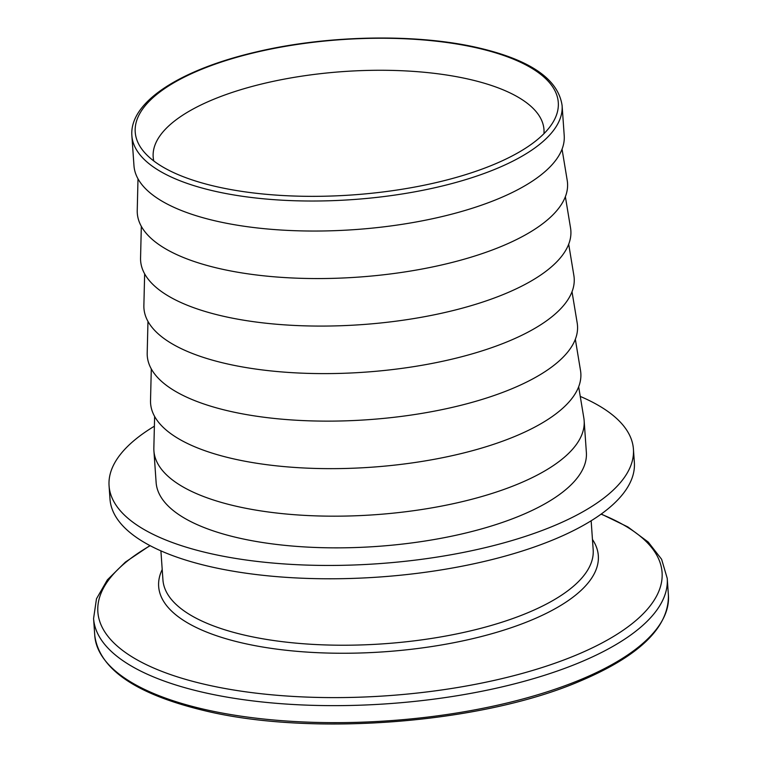 <?xml version="1.0" encoding="UTF-8"?>
<svg xmlns="http://www.w3.org/2000/svg" width="762" height="762" viewBox="0 0 762 762"><rect width="100%" height="100%" fill="white"/><g stroke="black" fill="none" stroke-linecap="round" stroke-linejoin="round"><path stroke-width="1.14" d="M479.393 48.492A212.055 77.848 176 0 1 553.964 120.587A212.055 77.848 176 0 1 214.122 186.099A212.055 77.848 176 0 1 142.027 149.39A212.055 77.848 176 0 1 231.781 58.75A212.055 77.848 176 0 1 479.393 48.492M153.762 160.953A195.882 71.914 176 0 1 153.181 156.953A195.882 71.914 176 0 1 261.89 83.944A195.882 71.914 176 0 1 471.097 79.734A195.882 71.914 176 0 1 543.982 129.626A195.882 71.914 176 0 1 543.954 133.664M580.263 396.421A262.814 96.488 176 0 1 633.422 449.132A262.814 96.488 176 0 1 487.566 547.097A262.814 96.488 176 0 1 206.854 552.745A262.814 96.488 176 0 1 109.071 485.804A262.814 96.488 176 0 1 154.381 426.206M633.422 449.132L634.355 462.477A262.814 96.488 176 0 1 488.499 560.432A262.814 96.488 176 0 1 207.788 566.08A262.814 96.488 176 0 1 110.004 499.139L109.071 485.804M578.663 386.782L583.835 418.014A215.646 79.172 176 0 1 584.149 420.738A215.646 79.172 176 0 1 464.468 501.12A215.646 79.172 176 0 1 234.153 505.758A215.646 79.172 176 0 1 153.914 450.828A215.646 79.172 176 0 1 153.848 448.085L154.619 416.433M584.149 420.738L586.369 452.428A215.646 79.172 176 0 1 466.687 532.8A215.646 79.172 176 0 1 236.363 537.439A215.646 79.172 176 0 1 156.124 482.508L153.914 450.828M575.339 339.261L580.511 370.494A215.646 79.172 176 0 1 464.468 452.771A215.646 79.172 176 0 1 230.829 458.229A215.646 79.172 176 0 1 150.524 400.555L151.295 368.913M572.014 291.741L577.186 322.964A215.646 79.172 176 0 1 461.153 405.251A215.646 79.172 176 0 1 227.505 410.708A215.646 79.172 176 0 1 147.199 353.035L147.971 321.393M568.7 244.211L573.862 275.444A215.646 79.172 176 0 1 457.829 357.73A215.646 79.172 176 0 1 224.18 363.188A215.646 79.172 176 0 1 143.875 305.514L144.647 273.863M565.375 196.691L570.538 227.924A215.646 79.172 176 0 1 454.504 310.201A215.646 79.172 176 0 1 220.856 315.659A215.646 79.172 176 0 1 140.56 257.985L141.322 226.343M562.051 149.171L567.214 180.394A215.646 79.172 176 0 1 451.18 262.68A215.646 79.172 176 0 1 217.532 268.138A215.646 79.172 176 0 1 137.236 210.464L137.998 178.822M562.108 105.585L564.213 135.598A215.646 79.172 176 0 1 444.532 215.979A215.646 79.172 176 0 1 214.208 220.618A215.646 79.172 176 0 1 133.969 165.687L131.874 135.674A215.646 79.172 176 0 0 212.112 190.595A215.646 79.172 176 0 0 442.436 185.966A215.646 79.172 176 0 0 562.108 105.585C558.327 79.524 531.104 60.446 480.451 48.32C418.767 33.366 328.47 34.823 256.68 51.845C180.899 69.352 129.254 101.803 131.874 135.674M592.445 539.429A220.37 80.905 176 0 1 495.919 632.546A220.37 80.905 176 0 1 240.649 642.604A220.37 80.905 176 0 1 162.211 569.509M160.906 550.869L162.935 579.872A215.646 79.172 -4 0 0 243.173 634.803A215.646 79.172 -4 0 0 473.497 630.164A215.646 79.172 -4 0 0 593.179 549.793L591.15 520.779M150.152 545.697A282.797 103.823 -4 0 0 203.083 683.943A282.797 103.823 -4 0 0 578.825 653.977A282.797 103.823 -4 0 0 601.075 514.159M668.417 595.398L667.236 578.396A287.531 105.556 176 0 1 507.654 685.562A287.531 105.556 176 0 1 200.558 691.744A287.531 105.556 176 0 1 93.583 618.506L94.764 635.508A287.531 105.556 -4 0 0 201.749 708.755A287.531 105.556 -4 0 0 508.845 702.574A287.531 105.556 -4 0 0 668.417 595.398C668.798 627.669 638.947 656.415 578.853 681.638C480.041 723.776 309.296 736.74 202.644 710.213C135.198 693.753 99.241 668.855 94.764 635.508M667.236 578.396L661.616 559.279L648.205 542.039L627.878 526.952L601.256 514.036M149.952 545.592L125.387 562.089L107.366 579.863L96.479 598.789L93.583 618.506"/></g></svg>
